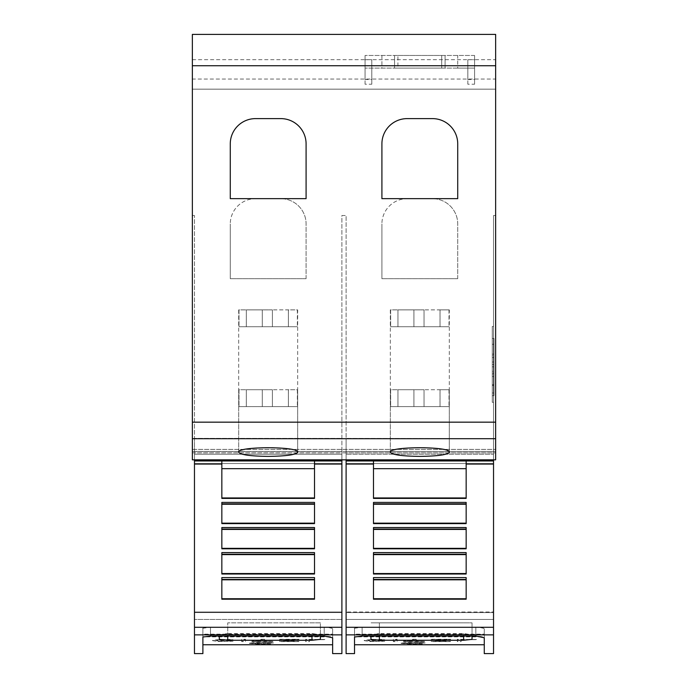 <?xml version="1.0" encoding="UTF-8"?>
<svg xmlns="http://www.w3.org/2000/svg" width="688" height="688" viewBox="0 0 688 688"><rect width="100%" height="100%" fill="white"/><g stroke="black" fill="none" stroke-linecap="round" stroke-linejoin="round"><path stroke-width="0.52" stroke-dasharray="3.44 2.58" d="M194.463 653.6L194.463 460.951L314.511 460.917L221.846 460.908L314.511 460.917L314.511 497.957L314.511 460.908L221.846 460.908L221.846 498.404L314.511 498.404L314.511 460.951L341.893 460.951L341.893 653.6M314.511 460.951L221.846 460.951L221.846 498.404L221.846 460.951M192.356 452.893L192.356 215.525L192.356 459.833L192.356 451.414L192.356 452.893L194.463 452.893L194.463 454.218L341.893 454.218L194.463 454.209L194.463 463.54L194.463 454.209L341.893 454.209L341.893 463.54L341.893 451.5L341.893 452.893L493.537 452.893L493.537 463.54L493.537 451.5L493.537 653.6M194.463 619.432L194.463 612.587L341.893 612.587L341.893 619.432L341.893 463.54L341.893 612.587L194.463 612.587L194.463 463.54L194.463 619.432L194.463 611.967L341.893 611.967L341.893 215.525L346.107 215.525L346.107 438.359L493.537 438.772L346.107 438.359L346.107 215.525L341.893 215.525L341.893 619.432L194.463 619.432L341.893 619.432L341.893 611.967L194.463 611.967L194.463 438.772L341.893 438.772L194.463 438.772L194.463 619.432M309.497 641.388L309.497 639.677L325.106 639.677L305.704 639.255L305.704 641.388L309.497 641.603L309.497 639.892L325.106 639.462L305.704 639.462L305.704 641.603L309.497 641.603M250.441 643.168L262.575 642.403L270.074 642.618L267.374 643.005L273.54 642.747L267.408 642.368L255.171 642.454L249.417 643.185L258.955 643.856L270.711 643.676L250.441 643.375L262.575 642.618L270.074 642.824L267.374 643.211L273.54 642.953L267.408 642.575L249.417 643.185M218.947 639.427L212.532 640.442L218.947 641.345L233.043 641.268L216.316 640.442L231.589 639.444L218.947 639.427L212.532 640.442M245.478 641.388L245.478 639.255L241.686 639.255L241.686 641.388L245.478 641.388L245.478 639.462L241.686 639.462L241.686 641.603L245.478 641.603M264.579 639.255L260.786 639.255L260.786 641.044L251.86 641.044L273.067 641.388L264.579 641.044L264.579 639.255L260.786 639.462L260.786 641.25L251.86 641.603L273.067 641.603L264.579 641.25L264.579 639.462M293.888 640.571L283.318 640.184L283.318 639.677L298.979 639.255L279.534 639.255L279.534 641.388L298.979 641.388L283.318 641.044L283.318 640.571L293.888 640.571L283.318 640.39L283.318 639.892L298.979 639.462L279.534 639.462L279.534 641.603L298.979 641.603L283.318 641.25L283.318 640.786L293.888 640.786M202.891 644.751L202.891 636.684L332.622 636.684L332.622 634.155L202.891 634.155L202.891 628.187L202.891 644.751M202.693 628.273L210.476 627.215L327.436 627.344L331.986 628.273L332.631 628.918L332.631 644.751L332.631 628.918C332.158 627.903 329.354 627.336 324.203 627.215L210.468 627.215L202.891 628.187L202.891 653.6M231.271 640.958L220.332 641.233L216.316 640.648L220.332 640.029L233.043 639.728L218.947 639.642M212.532 640.648L218.947 641.551L231.271 641.173M249.417 643.4L258.955 644.071L270.711 643.882L250.441 643.375M346.107 653.6L346.107 460.951L466.154 460.908L466.154 497.957L466.154 460.908L373.489 460.908L373.489 498.404L466.154 498.404L466.154 460.951L493.537 460.951M346.107 459.833L346.107 451.5L346.107 454.218L493.537 454.209L346.107 454.209L346.107 463.54L346.107 454.209L493.537 454.218L346.107 454.218L346.107 451.5L493.537 451.5L493.537 452.893L495.644 452.893L495.644 451.414L495.644 459.833L495.644 452.893M346.107 619.432L346.107 612.587L493.537 612.587L493.537 619.432L493.537 463.54L493.537 612.587L346.107 612.587L346.107 463.54L346.107 619.432L346.107 611.967L493.537 611.967L493.537 438.772L493.537 619.432L346.107 619.432L493.537 619.432L493.537 611.967L346.107 611.967L346.107 438.772L493.537 438.772L346.107 438.772L346.107 619.432M461.132 641.388L461.132 639.677L476.741 639.677L457.348 639.255L457.348 641.388L461.132 641.603L461.132 639.892L476.741 639.462L457.348 639.462L457.348 641.603L461.132 641.603M402.084 643.168L414.21 642.403L421.71 642.618L419.009 643.005L425.184 642.747L419.052 642.368L406.814 642.454L401.061 643.185L410.59 643.856L422.346 643.676L402.084 643.375L414.21 642.618L421.71 642.824L419.009 643.211L425.184 642.953L419.052 642.575L401.061 643.185M370.591 639.427L364.167 640.442L370.591 641.345L384.687 641.268L367.96 640.442L383.225 639.444L370.591 639.427L364.167 640.442M397.114 641.388L397.114 639.255L393.33 639.255L393.33 641.388L397.114 641.388L397.114 639.462L393.33 639.462L393.33 641.603L397.114 641.603M416.223 639.255L412.43 639.255L412.43 641.044L403.495 641.044L424.711 641.388L416.223 641.044L416.223 639.255L412.43 639.462L412.43 641.25L403.495 641.603L424.711 641.603L416.223 641.25L416.223 639.462M445.532 640.571L434.962 640.184L434.962 639.677L450.614 639.255L431.17 639.255L431.17 641.388L450.614 641.388L434.962 641.044L434.962 640.571L445.532 640.571L434.962 640.39L434.962 639.892L450.614 639.462L431.17 639.462L431.17 641.603L450.614 641.603L434.962 641.25L434.962 640.786L445.532 640.786M354.526 644.751L354.526 636.684L484.266 636.684L484.266 634.155L354.526 634.155L354.526 628.187L354.526 644.751M354.337 628.273L362.112 627.215L479.072 627.344L483.63 628.273L484.266 628.918L484.266 644.751L484.266 628.918C483.802 627.903 480.989 627.336 475.847 627.215L362.112 627.215L354.535 628.187L354.526 653.6M382.906 640.958L371.976 641.233L367.96 640.648L371.976 640.029L384.687 639.728L370.591 639.642M364.167 640.648L370.591 641.551L382.906 641.173M401.061 643.4L410.59 644.071L422.346 643.882L402.084 643.375M297.362 309.884L297.362 326.731L297.362 309.884L272.388 309.884L272.388 326.731L297.362 326.731L262.283 326.731L272.388 326.731L272.388 309.884L246.321 309.884L246.304 326.731L262.283 326.731L238.994 326.731L297.362 326.731L238.994 326.731L246.304 326.731L246.321 309.884L246.321 326.731L246.321 309.884L238.994 309.884L238.994 326.731L238.994 309.884L262.283 309.884L262.283 326.731L262.283 309.884L262.283 326.731L262.283 309.884L272.388 309.884L272.388 326.731L272.388 309.884L288.375 309.884L288.375 326.731L288.375 309.884L288.392 326.731L288.392 309.884L297.362 309.884M238.693 309.884L238.693 452.197C236.715 457.623 299.65 457.623 297.663 452.197L297.663 309.884M449.006 309.884L449.006 326.731L449.006 309.884L424.032 309.884L424.032 326.731L449.006 326.731L413.927 326.731L424.032 326.731L424.032 309.884L397.965 309.884L397.948 326.731L413.927 326.731L390.638 326.731L449.006 326.731L390.638 326.731L397.948 326.731L397.965 309.884L397.965 326.731L397.965 309.884L390.638 309.884L390.638 326.731L390.638 309.884L413.927 309.884L413.927 326.731L413.927 309.884L413.927 326.731L413.927 309.884L424.032 309.884L424.032 326.731L424.032 309.884L440.019 309.884L440.01 326.731L440.01 309.884L449.006 309.884M390.337 309.884L390.337 452.197C388.35 457.623 451.285 457.623 449.307 452.197L449.307 309.884M297.362 389.743L297.362 406.591L297.362 389.743L272.388 389.743L272.388 406.591L297.362 406.591L262.283 406.591L272.388 406.591L272.388 389.743L246.321 389.743L246.304 406.591L262.283 406.591L238.994 406.591L297.362 406.591L238.994 406.591L246.304 406.591L246.321 389.743L246.321 406.591L246.321 389.743L238.994 389.743L238.994 406.591L238.994 389.743L262.283 389.743L262.283 406.591L262.283 389.743L262.283 406.591L262.283 389.743L272.388 389.743L272.388 406.591L272.388 389.743L288.375 389.743L288.375 406.591L288.375 389.743L288.392 406.591L288.392 389.743L297.362 389.743M238.693 389.743L238.693 452.197C240.379 449.453 250.2 447.905 268.182 447.553C286.156 447.905 295.986 449.453 297.663 452.197L297.663 389.743M449.006 389.743L449.006 406.591L449.006 389.743L424.032 389.743L424.032 406.591L449.006 406.591L413.927 406.591L424.032 406.591L424.032 389.743L397.965 389.743L397.948 406.591L413.927 406.591L390.638 406.591L449.006 406.591L390.638 406.591L397.948 406.591L397.965 389.743L397.965 406.591L397.965 389.743L390.638 389.743L390.638 406.591L390.638 389.743L413.927 389.743L413.927 406.591L413.927 389.743L413.927 406.591L413.927 389.743L424.032 389.743L424.032 406.591L424.032 389.743L440.019 389.743L440.01 406.591L440.01 389.743L449.006 389.743M390.337 389.743L390.337 452.197C392.014 449.453 401.844 447.905 419.818 447.553C437.8 447.905 447.621 449.453 449.307 452.197L449.307 389.743M492.273 402.299L492.273 326.473L492.273 402.299L493.537 402.299L493.537 326.473L492.273 326.473M493.958 395.652L492.273 395.652L492.273 338.47L493.958 338.47L493.958 395.652L493.958 338.47L492.273 338.47L492.273 385.564L492.273 376.568L493.958 376.568L492.273 376.568L492.273 392.96L492.273 376.568L492.273 385.564L493.958 385.564L492.273 385.564L492.273 374.719L493.958 374.719L492.273 374.719L492.273 384.601L493.958 384.601L492.273 384.601L492.273 371.305L493.958 371.305L492.273 371.305L492.273 373.18L493.958 373.18L492.273 373.18L492.273 366.842L493.958 366.842L492.273 366.842L492.273 364.425L493.958 364.425L492.273 364.425L492.273 362.017L493.958 362.017L492.273 362.017L492.273 355.67L493.958 355.67L492.273 355.67L492.273 357.554L493.958 357.554L492.273 357.554L492.273 344.258L493.958 344.258L492.273 344.258L492.273 354.131L493.958 354.131L492.273 354.131L492.273 338.47L492.273 395.652M492.273 392.96L493.958 392.96M493.537 326.473L493.537 402.299M474.582 55.461L365.061 55.461L474.582 55.461L474.582 68.095L474.582 55.461M397.913 55.461L445.093 55.461L394.551 55.461L397.913 55.461L397.913 68.095L445.093 68.095L394.551 68.095L397.913 68.095L397.913 55.461M445.093 55.461L445.093 68.095L445.093 55.461M394.551 55.461L394.551 68.095L394.551 55.461M457.726 68.095L365.061 68.095L474.582 68.095L457.726 68.095L457.726 55.461M365.061 55.461L365.061 68.095L365.061 55.461M474.582 84.211L474.582 59.744L474.582 84.211L467.84 84.211L467.84 79.49L474.582 79.49M467.84 84.211L467.84 59.744L474.582 59.744M467.84 59.744L467.84 79.49M371.804 84.211L371.804 59.744L371.804 84.211L365.061 84.211L365.061 79.49L371.804 79.49M365.061 84.211L365.061 59.744L371.804 59.744M365.061 59.744L365.061 79.49M495.644 89.156L495.644 34.4L495.644 89.156L192.356 89.156L495.644 89.156M192.356 79.051L192.356 34.4L495.644 34.4L495.644 459.833L192.356 459.833L495.644 459.833L192.356 459.833L192.356 34.4L192.356 89.156L192.356 79.051L495.644 79.051M306.091 278.683L306.091 223.953A25.275 25.275 0 0 0 280.816 198.677A25.275 25.275 0 0 1 306.091 223.953L306.091 278.683L230.274 278.683L306.091 278.683M280.816 198.677L255.54 198.677A25.275 25.275 0 0 0 230.274 223.953A25.275 25.275 0 0 1 255.54 198.677L280.816 198.677M230.274 223.953L230.274 278.683L230.274 223.953M457.726 278.683L457.726 223.953A25.275 25.275 0 0 0 432.46 198.677A25.275 25.275 0 0 1 457.726 223.953L457.726 278.683L381.909 278.683L457.726 278.683M432.46 198.677L407.184 198.677A25.275 25.275 0 0 0 381.909 223.953A25.275 25.275 0 0 1 407.184 198.677L432.46 198.677M381.909 223.953L381.909 278.683L381.909 223.953M381.909 198.643L381.909 143.887A25.275 25.275 0 0 1 407.184 118.611L432.46 118.611A25.275 25.275 0 0 1 457.726 143.887L457.726 198.643L381.909 198.643M230.274 198.643L230.274 143.887A25.275 25.275 0 0 1 255.54 118.611L280.816 118.611A25.275 25.275 0 0 1 306.091 143.887L306.091 198.643L230.274 198.643M440.036 389.743L440.036 406.591L440.036 389.743M440.036 309.884L440.036 326.731L440.036 309.884M202.891 634.155L202.891 636.89L332.622 636.89L332.622 634.37L202.891 634.37M332.631 628.918L332.631 637.759L332.631 628.918L332.631 637.759L330.163 636.563L324.203 636.056L210.468 636.056L202.891 637.028L202.891 628.187M354.526 634.155L354.526 636.89L484.266 636.89L484.266 634.37L354.526 634.37M484.266 628.918L484.266 637.759L484.266 628.918L484.266 637.759L481.798 636.563L475.847 636.056L362.112 636.056L354.535 637.028L354.526 628.187M379.38 636.056L379.38 622.846L370.952 622.846L463.626 622.846L379.38 622.846L379.38 633.485L463.626 633.485L472.045 634.835L472.045 636.056L472.045 622.846L463.626 622.846L472.045 622.846L472.045 634.835M370.952 636.056L370.952 639.358M370.952 634.835L379.38 633.485M417.263 643.443L417.263 643.873M466.154 502.403L466.154 523.602L466.154 502.403L373.489 502.403L373.489 523.602L373.489 523.155L373.489 523.602L466.154 523.602L466.154 502.403M466.154 527.533L466.154 548.8L466.154 527.533L373.489 527.533L373.489 548.8L373.489 548.345L373.489 548.8L466.154 548.8L466.154 527.533M466.154 552.593L466.154 574.007L466.154 552.593L373.489 552.593L373.489 574.007L373.489 573.543L373.489 574.007L466.154 574.007L466.154 552.593M466.154 577.593L466.154 599.205L466.154 577.593L373.489 577.593L373.489 599.205L373.489 598.741L373.489 599.205L466.154 599.205L466.154 577.593M466.154 460.951L373.489 460.951L373.489 498.404L373.489 460.951M373.489 503.857L373.489 523.155L373.489 503.857L466.154 503.857M373.489 529.055L373.489 548.345L373.489 529.055L466.154 529.055M373.489 554.253L373.489 573.543L373.489 554.253L466.154 554.253M373.489 579.442L373.489 598.741L373.489 579.442L466.154 579.442M373.489 598.741L466.154 598.741M373.489 579.812L466.154 579.812M373.489 573.543L466.154 573.543M373.489 554.623L466.154 554.623M373.489 548.345L466.154 548.345M373.489 529.425L466.154 529.425M373.489 523.155L466.154 523.155M373.489 504.235L466.154 504.235M373.489 497.957L466.154 497.957M493.537 459.833L493.537 451.5L346.107 451.5L346.107 459.868L493.537 459.868M346.107 460.951L346.107 459.868M493.537 215.525L493.537 438.359L493.537 215.525L495.644 215.525L495.644 449.393L495.644 215.525L493.537 215.525M192.356 451.414L495.644 451.414L192.356 451.414M194.463 459.833L194.463 451.5L194.463 454.218L341.893 454.218L341.893 452.893L194.463 452.893L194.463 451.5L341.893 451.5L341.893 460.951M192.356 215.525L194.463 215.525L194.463 438.359L341.893 438.359L194.463 438.359L194.463 215.525L192.356 215.525M227.737 636.056L227.737 622.846L311.982 622.846L227.737 622.846L227.737 633.485L311.982 633.485L320.402 634.835L320.402 636.056M320.402 639.358L320.402 622.846L311.982 622.846L320.402 622.846L320.402 634.835M219.309 636.056L219.309 639.358M219.309 634.835L227.737 633.485M265.62 643.443L265.62 643.873M314.511 502.403L314.511 523.602L314.511 502.403L221.846 502.403L221.846 523.602L221.846 523.155L221.846 523.602L314.511 523.602L314.511 502.403M314.511 527.533L314.511 548.8L314.511 527.533L221.846 527.533L221.846 548.8L221.846 548.345L221.846 548.8L314.511 548.8L314.511 527.533M314.511 552.593L314.511 574.007L314.511 552.593L221.846 552.593L221.846 574.007L221.846 573.543L221.846 574.007L314.511 574.007L314.511 552.593M314.511 577.593L314.511 599.205L314.511 577.593L221.846 577.593L221.846 599.205L221.846 598.741L221.846 599.205L314.511 599.205L314.511 577.593M221.846 503.857L221.846 523.155L221.846 503.857L314.511 503.857M221.846 529.055L221.846 548.345L221.846 529.055L314.511 529.055M221.846 554.253L221.846 573.543L221.846 554.253L314.511 554.253M221.846 579.442L221.846 598.741L221.846 579.442L314.511 579.442M221.846 598.741L314.511 598.741M221.846 579.812L314.511 579.812M221.846 573.543L314.511 573.543M221.846 554.623L314.511 554.623M221.846 548.345L314.511 548.345M221.846 529.425L314.511 529.425M221.846 523.155L314.511 523.155M221.846 504.235L314.511 504.235M221.846 497.957L314.511 497.957M341.893 459.833L341.893 451.5L194.463 451.5L194.463 459.868L341.893 459.868M194.463 460.951L194.463 459.868M192.356 34.4L495.644 34.4L192.356 34.4M192.356 59.675L495.644 59.675M192.356 452.842L495.644 452.842M194.463 463.54L341.893 463.54L194.463 463.54M221.846 468.674L314.511 468.674M346.107 463.54L493.537 463.54L346.107 463.54M373.489 468.674L466.154 468.674M441.722 55.461L441.722 68.095L441.722 55.461M381.909 55.461L381.909 68.095M463.626 636.056L463.626 633.485M346.107 464.056L373.489 464.056M466.154 464.056L493.537 464.056M346.107 627.284L493.537 627.284M362.112 627.215L362.112 636.056L362.112 627.215M475.847 627.215L475.847 636.056L475.847 627.215M346.107 634.869L493.537 634.869M192.356 449.393L495.644 449.393L192.356 449.393M311.982 636.056L311.982 633.485M194.463 464.056L221.846 464.056M314.511 464.056L341.893 464.056M194.463 627.284L341.893 627.284M210.468 627.215L210.468 636.056L210.468 627.215M324.203 627.215L324.203 636.056L324.203 627.215M194.463 634.869L341.893 634.869M192.356 422.165L495.644 422.165M192.356 438.712L495.644 438.712"/><path stroke-width="1.03" d="M221.846 464.056L221.846 460.951L314.511 460.951L314.511 498.404L221.846 498.404L221.846 464.056L194.463 464.056L194.463 460.951L221.846 460.951M194.463 464.056L194.463 634.869L341.893 634.869L341.893 653.6L332.631 653.6L332.631 637.759L332.631 653.6M194.463 634.869L194.463 653.6L202.891 653.6L202.891 637.028L210.468 636.056L324.203 636.056L332.631 637.759M341.893 634.869L341.893 459.833M202.891 644.751L332.631 644.751M373.489 464.056L373.489 460.951L466.154 460.951L466.154 498.404L373.489 498.404L373.489 464.056L346.107 464.056L346.107 460.951L373.489 460.951M346.107 464.056L346.107 634.869L493.537 634.869L493.537 653.6L484.266 653.6L484.266 637.759L484.266 653.6M346.107 634.869L346.107 653.6L354.526 653.6L354.526 637.028L362.112 636.056L475.847 636.056L484.266 637.759M493.537 634.869L493.537 459.833M354.526 644.751L484.266 644.751M238.693 452.197C236.698 446.263 299.658 446.263 297.663 452.197C295.978 454.785 286.148 456.178 268.182 456.376C250.208 456.178 240.379 454.785 238.693 452.197M390.337 452.197C388.342 446.263 451.302 446.263 449.307 452.197C447.621 454.785 437.792 456.178 419.818 456.376C401.852 456.178 392.022 454.785 390.337 452.197M381.909 198.643L381.909 143.887A25.275 25.275 0 0 1 407.184 118.611L432.46 118.611A25.275 25.275 0 0 1 457.726 143.887L457.726 198.643L381.909 198.643M230.274 198.643L230.274 143.887A25.275 25.275 0 0 1 255.54 118.611L280.816 118.611A25.275 25.275 0 0 1 306.091 143.887L306.091 198.643L230.274 198.643M472.045 639.358L472.045 636.056L472.045 639.358L463.626 640.27L379.38 640.27L370.952 639.358L370.952 636.056M466.154 502.403L466.154 523.602L373.489 523.602L373.489 502.403L466.154 502.403M466.154 527.533L466.154 548.8L373.489 548.8L373.489 527.533L466.154 527.533M466.154 552.593L466.154 574.007L373.489 574.007L373.489 552.593L466.154 552.593M466.154 577.593L466.154 599.205L373.489 599.205L373.489 577.593L466.154 577.593M373.489 497.957L466.154 497.957M373.489 504.235L466.154 504.235M373.489 523.155L466.154 523.155M373.489 529.425L466.154 529.425M373.489 548.345L466.154 548.345M373.489 554.623L466.154 554.623M373.489 573.543L466.154 573.543M373.489 579.812L466.154 579.812M373.489 598.741L466.154 598.741M466.154 460.951L493.537 460.951M346.107 459.833L493.537 459.868M346.107 459.868L346.107 460.951M320.402 636.056L320.402 639.358L311.982 640.27L227.737 640.27L219.309 639.358L219.309 636.056M314.511 502.403L314.511 523.602L221.846 523.602L221.846 502.403L314.511 502.403M314.511 527.533L314.511 548.8L221.846 548.8L221.846 527.533L314.511 527.533M314.511 552.593L314.511 574.007L221.846 574.007L221.846 552.593L314.511 552.593M314.511 577.593L314.511 599.205L221.846 599.205L221.846 577.593L314.511 577.593M221.846 497.957L314.511 497.957M221.846 504.235L314.511 504.235M221.846 523.155L314.511 523.155M221.846 529.425L314.511 529.425M221.846 548.345L314.511 548.345M221.846 554.623L314.511 554.623M221.846 573.543L314.511 573.543M221.846 579.812L314.511 579.812M221.846 598.741L314.511 598.741M314.511 460.951L341.893 460.951M194.463 459.833L341.893 459.868M194.463 459.868L194.463 460.951M192.356 65.73L192.356 459.833L495.644 459.833L495.644 34.4L192.356 34.4L192.356 65.73L495.644 65.73M314.511 464.056L341.893 464.056M466.154 464.056L493.537 464.056M463.626 636.056L463.626 640.27M379.38 636.056L379.38 640.27M373.489 468.674L466.154 468.674M373.489 503.857L466.154 503.857M373.489 529.055L466.154 529.055M373.489 554.253L466.154 554.253M373.489 579.442L466.154 579.442M346.107 627.284L493.537 627.284M311.982 636.056L311.982 640.27M227.737 636.056L227.737 640.27M221.846 468.674L314.511 468.674M221.846 503.857L314.511 503.857M221.846 529.055L314.511 529.055M221.846 554.253L314.511 554.253M221.846 579.442L314.511 579.442M194.463 627.284L341.893 627.284M192.356 438.712L495.644 438.712M192.356 422.165L495.644 422.165"/></g></svg>
